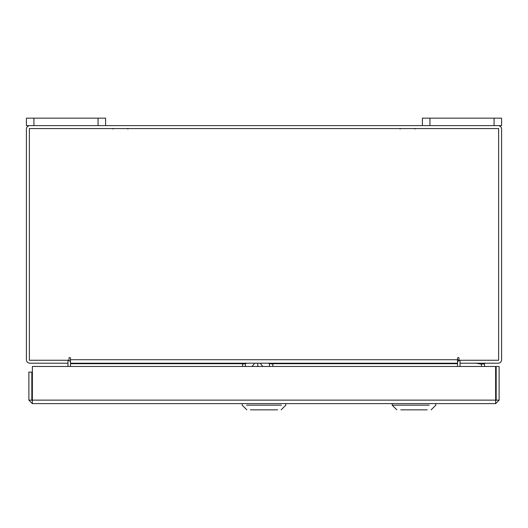 <?xml version="1.0" encoding="UTF-8"?>
<svg xmlns="http://www.w3.org/2000/svg" width="528" height="528" viewBox="0 0 528 528"><rect width="100%" height="100%" fill="white"/><g stroke="black" fill="none" stroke-linecap="round" stroke-linejoin="round"><path stroke-width="0.79" d="M494.076 125.605L494.076 118.16L501.6 118.16L501.6 125.605L422.4 125.605L422.4 118.16L429.924 118.16L429.924 125.605M494.076 118.16L429.924 118.16M32.347 400.646L32.347 403.603L28.875 400.132L31.832 400.132L32.347 400.646L32.393 400.132L495.607 400.132L495.653 403.603L32.347 403.603L32.393 366.472L495.607 366.472L495.653 403.603L499.125 400.132L496.168 400.132L496.168 366.472L499.125 366.472L499.125 400.132M495.653 400.646L496.168 400.132M28.875 400.132L28.875 372.121L31.832 372.121L31.832 400.132M67.478 363.205A0.515 0.515 0 0 1 67.993 363.719L67.993 366.472M460.007 366.472L460.007 363.719A0.515 0.515 0 0 1 460.522 363.205M498.128 125.605A3.472 3.472 0 0 1 501.6 129.076L501.6 359.733A3.472 3.472 0 0 1 498.128 363.205L460.007 363.205L460.007 360.248M67.993 360.248L67.993 363.205L29.872 363.205A3.472 3.472 0 0 1 26.4 359.733L26.4 129.076A3.472 3.472 0 0 1 29.872 125.605M422.4 125.605L26.4 125.605L26.4 118.16L33.924 118.16L33.924 125.605M70.468 361.957A3.472 3.472 0 0 0 67.993 360.287M460.007 360.287A3.472 3.472 0 0 0 457.532 361.957M459.01 358.255A0.739 0.739 0 0 0 458.271 357.515A0.739 0.739 0 0 0 457.532 358.255L457.532 363.205L70.468 363.205L70.468 358.255A0.739 0.739 0 0 0 69.729 357.515A0.739 0.739 0 0 0 68.99 358.255L68.99 360.248L29.357 360.248L29.357 128.561L498.643 128.561L498.643 360.248L459.01 360.248L459.01 358.255A0.739 0.739 0 0 0 458.271 357.515A0.739 0.739 0 0 0 457.532 358.255M273.115 363.719L457.532 363.719L457.532 366.472M70.468 366.472L70.468 363.719L242.847 363.719M70.468 358.255A0.739 0.739 0 0 0 69.729 357.515A0.739 0.739 0 0 0 68.99 358.255M70.468 363.205L70.468 363.719M457.532 363.719L457.532 363.205M98.076 125.605L98.076 118.16L33.924 118.16M98.076 118.16L105.6 118.16L105.6 125.605M277.642 409.84L250.358 409.84M246.642 405.161L281.358 405.161M273.379 363.205L272.87 364.181L267.716 363.205M260.139 363.205L262.838 366.472M257.671 363.205L257.875 366.188L258.515 366.472M247.17 363.205L242.603 364.181L243.118 363.205M242.59 366.472L242.603 364.181L242.603 366.472M257.162 366.472L257.875 366.188M252.047 366.472L254.747 363.205M427.251 409.84L400.745 409.84M429.191 405.161L392.172 405.161L392.172 403.603M398.805 405.161L392.172 405.161L396.845 409.84M484.46 363.205L484.499 363.766L481.463 364.181L476.065 363.205M459.01 360.116L458.08 359.951L459.01 359.951M484.499 363.766L484.506 366.472L484.499 363.766M458.08 359.951L457.532 359.951M70.468 359.733L457.532 359.733M272.87 364.181L272.87 366.472M245.414 363.766L245.414 366.472M269.471 363.766L269.471 366.472M481.463 364.181L481.463 366.472M127.974 128.997L127.156 128.561M112.926 128.997L113.744 128.561M400.026 128.997L400.844 128.561M415.074 128.997L414.256 128.561M281.147 409.84L285.826 405.161L285.826 403.603M246.853 409.84L242.174 405.161L242.174 403.603M431.145 409.84L435.824 405.161L435.824 403.603M26.4 347.101L26.4 349.424"/></g></svg>
